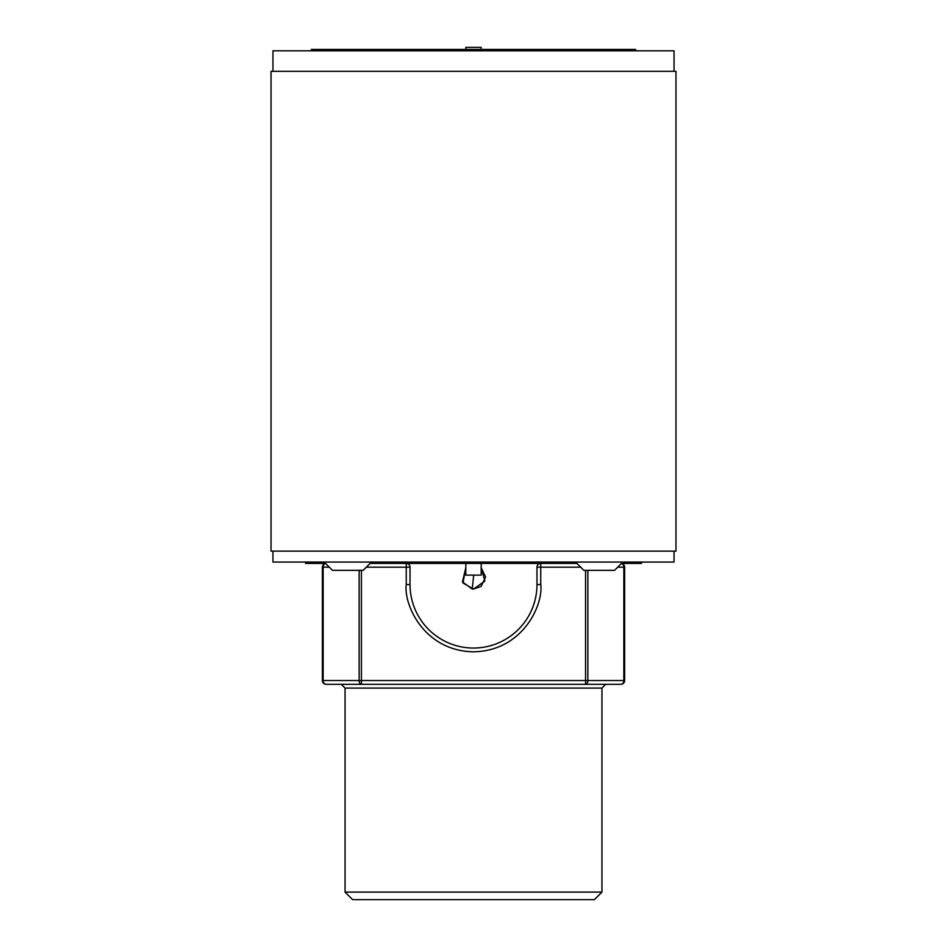 <?xml version="1.0" encoding="UTF-8"?>
<svg xmlns="http://www.w3.org/2000/svg" width="947" height="947" viewBox="0 0 947 947"><rect width="100%" height="100%" fill="white"/><g stroke="black" fill="none" stroke-linecap="round" stroke-linejoin="round"><path stroke-width="1.42" d="M473.5 684.314L605.725 684.314L473.5 684.314M481.183 49.457L481.183 47.35L465.817 47.35L465.817 49.457M371.402 562.068L363.151 570.331L332.444 570.331L324.194 562.068M481.183 563.418L481.183 575.125L465.817 575.125L465.817 563.418M492.689 562.068L492.689 563.418L454.311 563.418L454.311 562.068M601.949 892.098L594.396 899.65L352.604 899.65L345.051 892.098L601.949 892.098L601.949 688.09L345.051 688.09L341.275 684.314M481.052 586.453L473.5 589.105L484.876 581.067L481.183 567.691L485.586 577.043L481.147 586.382M622.806 562.068L614.556 570.331L583.849 570.331L575.598 562.068M272.949 71.345L272.949 50.807L674.051 50.807L674.051 71.345M311.326 50.807L311.326 49.457L635.674 49.457L635.674 50.807M271.031 551.13L675.969 551.13L675.969 71.345L271.031 71.345L271.031 551.13M674.051 551.13L674.051 562.068L272.949 562.068L272.949 551.13M472.233 589.034L473.5 589.105L462.988 582.985L465.817 567.679L462.467 581.955L472.233 589.034L473.701 575.125M406.251 584.571C403.552 604.245 423.723 650.897 473.5 651.82C523.277 650.897 543.448 604.245 540.749 584.571L540.749 563.418A3.776 3.776 0 0 0 536.973 567.194L536.973 584.571A63.473 63.473 0 0 1 473.5 648.044A63.473 63.473 0 0 1 410.027 584.571L410.027 567.194A3.776 3.776 0 0 0 406.251 563.418L406.251 584.571L410.027 584.571M492.689 563.418L526.272 563.418L526.272 562.068M370.052 563.418L454.311 563.418M329.307 567.194L323.152 567.194A3.776 3.007 -90 0 1 325.602 563.489A3.776 3.776 0 0 0 322.382 567.194L322.382 680.526A3.776 3.776 0 0 0 326.159 684.314A3.776 3.007 90 0 1 323.152 680.526L323.152 567.194L322.382 567.194M624.618 680.526A3.776 3.776 0 0 1 620.841 684.314A3.776 3.007 -90 0 0 623.848 680.526L624.618 680.526L624.618 567.194A3.776 3.776 0 0 0 621.421 563.465A3.776 3.007 90 0 1 623.848 567.194L617.693 567.194M587.862 570.331L587.862 680.526A3.776 2.285 90 0 1 585.566 684.314L361.434 684.314A3.776 2.285 -90 0 1 359.138 680.526L361.434 680.526L361.434 570.331M620.841 684.314L585.566 684.314L585.566 680.526L361.434 680.526L361.434 684.314L326.159 684.314M641.427 562.068L641.427 563.418L621.469 563.418M576.948 563.418L526.272 563.418M325.531 563.418L305.573 563.418L305.573 562.068M420.728 563.418L420.728 562.068M580.724 567.194L536.973 567.194M410.027 567.194L366.276 567.194M322.382 680.526L359.138 680.526L359.138 570.331M624.618 567.194L623.848 567.194L623.848 680.526L585.566 680.526L585.566 570.331M536.973 584.571L540.749 584.571M601.949 688.09L605.725 684.314M345.051 688.09L345.051 892.098"/></g></svg>
